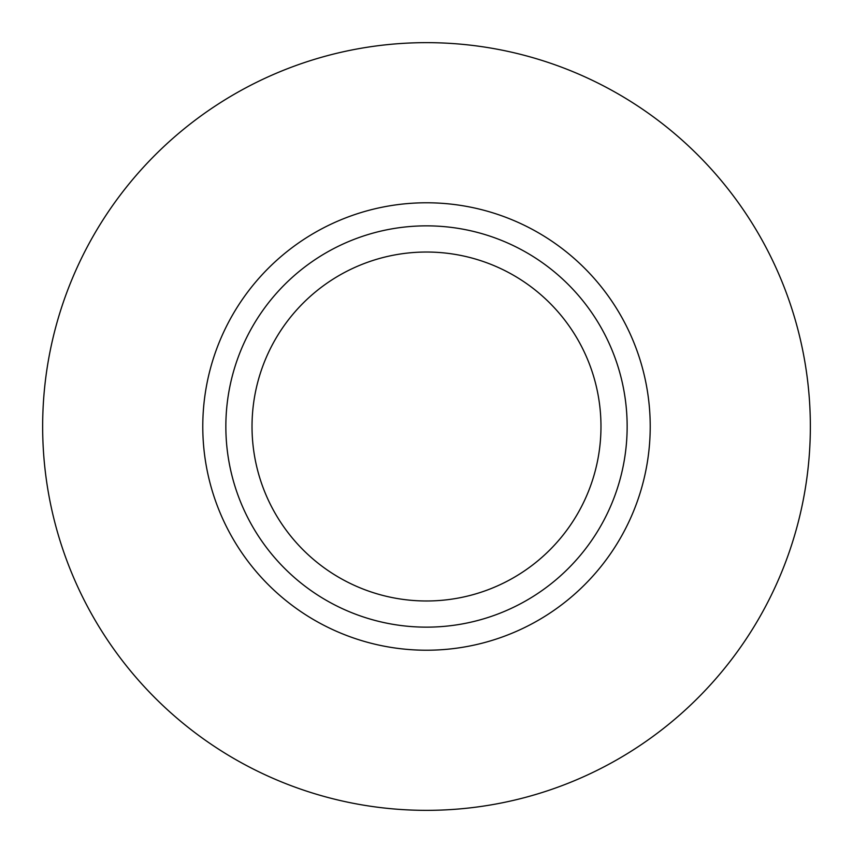<?xml version="1.0" encoding="UTF-8"?>
<svg xmlns="http://www.w3.org/2000/svg" width="853" height="853" viewBox="0 0 853 853"><rect width="100%" height="100%" fill="white"/><g stroke="black" fill="none" stroke-linecap="round" stroke-linejoin="round"><path stroke-width="1.28" d="M426.5 810.35A383.85 383.85 0 0 0 758.925 234.575A383.85 383.85 0 0 0 94.075 234.575A383.85 383.85 0 0 0 426.5 810.35M426.5 600.981A174.481 174.481 0 0 0 577.598 339.259A174.481 174.481 0 0 0 275.402 339.259A174.481 174.481 0 0 0 426.5 600.981M426.5 627.147A200.647 200.647 0 0 0 600.267 326.177A200.647 200.647 0 0 0 252.733 326.177A200.647 200.647 0 0 0 426.5 627.147M426.5 650.221A223.721 223.721 0 0 0 620.248 314.64A223.721 223.721 0 0 0 232.752 314.64A223.721 223.721 0 0 0 426.5 650.221"/></g></svg>
